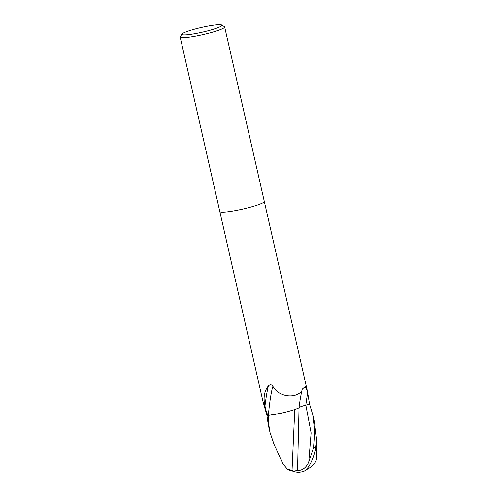<?xml version="1.0" encoding="UTF-8"?>
<svg xmlns="http://www.w3.org/2000/svg" width="497" height="497" viewBox="0 0 497 497"><rect width="100%" height="100%" fill="white"/><g stroke="black" fill="none" stroke-linecap="round" stroke-linejoin="round"><path stroke-width="0.75" d="M268.38 415.368A23.552 2.112 96.4 0 1 272.921 386.374C278.904 397.6 296.653 398.818 301.99 390.53A24.819 2.23 96.4 0 0 299.001 407.838A19.569 2.28 167.2 0 1 268.38 415.368A3.081 0.36 -12.8 0 0 268.187 415.386A22.806 2.659 167.2 0 1 266.914 415.268L263.019 401.675L219.823 211.567A22.806 2.659 167.2 0 0 220.475 211.995A22.806 2.659 167.2 0 0 245.071 208.529A22.806 2.659 167.2 0 0 264.305 201.447A22.806 2.659 167.2 0 1 245.071 208.529A22.806 2.659 167.2 0 1 220.475 211.995A22.806 2.659 167.2 0 1 219.823 211.554L180.175 37.058A22.806 2.659 167.2 0 1 180.262 36.716L181.977 34.038A20.526 2.392 167.2 0 1 200.378 27.689A20.526 2.392 167.2 0 1 221.339 24.85A20.526 2.392 167.2 0 1 221.73 25.005A20.526 2.392 167.2 0 1 205.783 31.336A20.526 2.392 167.2 0 1 182.486 34.74A20.526 2.392 167.2 0 1 181.977 34.038M301.99 390.53L302.244 389.157L305.245 386.641L307.494 391.574L309.544 404.16L305.817 405.13A9.81 1.143 -12.8 0 0 298.989 407.764M221.73 25.005L224.433 26.683A22.806 2.659 167.2 0 1 224.656 26.95A22.806 2.659 167.2 0 1 205.423 34.032A22.806 2.659 167.2 0 1 180.833 37.499A22.806 2.659 167.2 0 1 180.175 37.058M268.187 415.386C266.932 413.709 265.864 410.578 264.988 405.987A24.732 2.224 96.4 0 1 268.498 385.784C270.275 384.361 271.747 384.554 272.921 386.374M264.988 405.987C263.093 397.762 264.261 391.027 268.498 385.784M266.914 415.262L268.281 424.842L269.983 432.353L268.759 424.525L268.566 415.393L280.575 413.299M274.002 444.2L269.983 432.353M309.544 404.16A22.806 2.659 167.2 0 1 309.563 404.16L312.762 414.734L314.7 430.974L313.539 447.691L308.78 461.993C306.189 467.683 302.443 470.522 297.548 470.504L299.045 407.807M305.984 469.802A22.017 22.017 0 0 0 315.986 461.197L316.825 456.973L316.49 450.456A21.682 2.528 167.2 0 1 314.986 451.071M297.548 470.504L293.013 471.137L292.683 470.348L287.608 469.354L282.874 463.831L273.859 443.877M292.037 470.392L294.771 409.497M293.013 471.137A22.085 15.351 63.5 0 0 299.697 472.15A22.806 22.806 0 0 0 303.344 471.454A19.75 6.852 -73.2 0 0 315.788 446.834L316.179 443.883A22.806 2.659 -12.8 0 0 316.353 443.809L316.403 437.975L314.464 422.245L312.762 414.734M316.49 450.456L316.353 443.809M296.473 408.894L299.057 407.832C299.113 407.236 301.375 406.335 305.841 405.136L309.793 404.104M268.566 415.393A22.806 2.659 167.2 0 1 266.901 415.268M305.817 405.13A34.268 3.075 96.4 0 1 307.718 392.605M287.825 469.454A22.017 21.557 111.8 0 0 289.111 470.019A22.017 22.017 0 0 0 293.199 471.212M308.78 461.993L311.116 432.899L305.841 405.136M315.788 446.834A22.806 2.659 167.2 0 1 313.539 447.691M264.305 201.447L224.656 26.95M307.494 391.574L264.305 201.459M287.608 469.354A22.017 22.017 0 0 0 289.111 470.019M316.403 437.975L316.825 456.973"/></g></svg>
